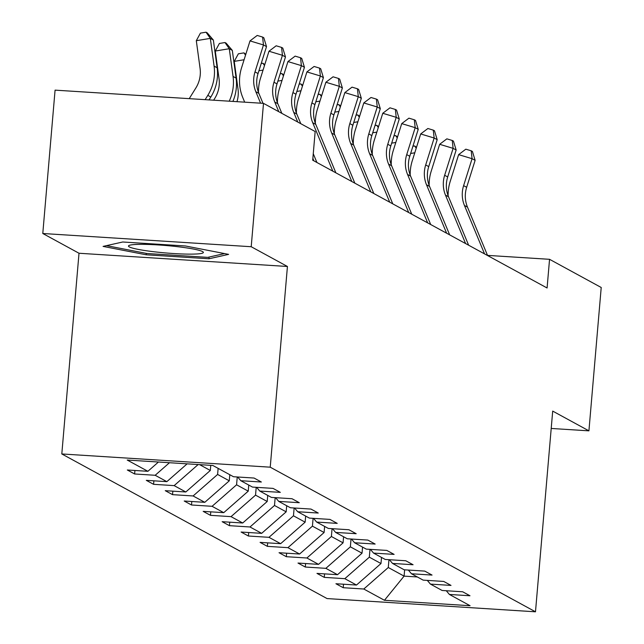 <?xml version="1.0" encoding="UTF-8"?>
<svg xmlns="http://www.w3.org/2000/svg" width="644" height="644" viewBox="0 0 644 644"><rect width="100%" height="100%" fill="white"/><g stroke="black" fill="none" stroke-linecap="round" stroke-linejoin="round"><path stroke-width="0.97" d="M61.808 453.956L327.063 598.574L535.486 611.8L270.23 467.182L61.808 453.956L79.011 253.253L287.433 266.479L251.208 246.724L42.786 233.498L79.011 253.253M42.786 233.498L55.078 90.144L263.501 103.362L251.208 246.724M446.276 590.733L449.407 594.452L469.975 595.756L462.674 591.78L442.114 590.476L430.45 584.108L451.009 585.412L443.716 581.435L423.156 580.131L411.484 573.772L432.044 575.076L424.75 571.099L404.191 569.795L392.518 563.428L413.078 564.74L405.784 560.763L385.225 559.451L373.552 553.091L394.112 554.395L386.819 550.419L366.259 549.115L354.586 542.755L375.146 544.059L367.853 540.083L347.293 538.778L335.621 532.411L356.188 533.715L348.887 529.738L328.327 528.434L316.663 522.075L337.223 523.379L329.929 519.402L309.37 518.098L297.697 511.73L318.257 513.043L310.963 509.066L290.404 507.754L278.731 501.394L299.291 502.698L291.998 498.722L271.438 497.418L259.765 491.058L280.325 492.362L273.032 488.385L252.472 487.081L240.8 480.714L261.359 482.018L254.066 478.041L233.506 476.737L212.842 465.475L127.222 460.041L147.887 471.303L127.327 469.999L134.62 473.976L134.918 470.482M449.407 594.452L470.08 605.714L384.452 600.28L363.788 589.019L343.228 587.714L343.526 584.221M134.62 473.976L155.18 475.28L166.852 481.648L146.293 480.344L153.586 484.32L174.146 485.624L185.818 491.984L165.25 490.68L172.552 494.656L193.111 495.961L204.776 502.328L184.216 501.016L191.51 504.993L212.077 506.305L223.742 512.664L203.182 511.36L210.475 515.337L231.035 516.641L242.708 523L222.148 521.696L229.441 525.673L250.001 526.977L261.673 533.345L241.114 532.041L248.407 536.017L268.967 537.321L280.639 543.681L260.079 542.377L267.373 546.354L287.932 547.658L299.605 554.025L279.037 552.721L286.339 556.698L306.898 558.002L318.563 564.361L298.003 563.057L305.296 567.034L325.864 568.338L337.528 574.698L316.969 573.393L324.262 577.37L344.822 578.674L356.494 585.042L335.935 583.738L343.228 587.714M263.501 103.362L315.166 131.537L312.71 160.203L547.086 287.989L549.549 259.315L487.524 255.386M381.514 557.43L380.99 563.532L369.326 557.173L369.994 549.348M427.31 580.397L430.45 584.108M356.494 585.042L380.99 563.532M344.822 578.674L369.326 557.173M362.556 547.094L362.033 553.196L350.36 546.828L351.028 539.012M408.352 570.061L411.484 573.772M337.528 574.698L362.033 553.196M325.864 568.338L350.36 546.828M343.59 536.758L343.067 542.852L331.394 536.492L332.062 528.676M389.387 559.716L392.518 563.428M318.563 564.361L343.067 542.852M306.898 558.002L331.394 536.492M324.624 526.414L324.101 532.516L312.429 526.148L313.097 518.331M370.421 549.38L373.552 553.091M299.605 554.025L324.101 532.516M287.932 547.658L312.429 526.148M305.659 516.077L305.135 522.171L293.463 515.812L294.139 507.995M351.455 539.036L354.586 542.755M280.639 543.681L305.135 522.171M268.967 537.321L293.463 515.812M286.693 505.733L286.169 511.835L274.497 505.476L275.173 497.651M332.489 528.7L335.621 532.411M261.673 533.345L286.169 511.835M250.001 526.977L274.497 505.476M267.727 495.397L267.204 501.499L255.539 495.131L256.207 487.315M313.523 518.364L316.663 522.075M242.708 523L267.204 501.499M231.035 516.641L255.539 495.131M248.761 485.061L248.246 491.155L236.573 484.795L237.242 476.979M294.566 508.019L297.697 511.73M223.742 512.664L248.246 491.155M212.077 506.305L236.573 484.795M229.803 474.717L229.28 480.818L217.608 474.451L218.131 468.357M275.6 497.683L278.731 501.394M204.776 502.328L229.28 480.818M193.111 495.961L217.608 474.451M210.757 465.338L210.314 470.474L199.592 464.63M256.634 487.339L259.765 491.058M185.818 491.984L210.314 470.474M174.146 485.624L198.159 464.541M237.668 477.003L240.8 480.714M166.852 481.648L187.13 463.841M155.18 475.28L169.485 462.722M147.887 471.303L158.464 462.022M551.208 428.453L588.922 430.844L601.214 287.49L549.549 259.315M588.922 430.844L552.697 411.097L535.486 611.8M287.433 266.479L270.23 467.182M404.633 569.819L404.094 576.122L417.344 576.968M388.96 559.692L388.284 567.509L404.094 576.122L384.452 600.28M363.788 589.019L388.284 567.509M153.586 484.32L153.884 480.827M172.552 494.656L172.85 491.163M191.51 504.993L191.815 501.499M210.475 515.337L210.773 511.843M229.441 525.673L229.739 522.179M248.407 536.017L248.705 532.524M267.373 546.354L267.671 542.86M286.339 556.698L286.636 553.196M305.296 567.034L305.602 563.54M324.262 577.37L324.56 573.876M103.072 246.402L146.188 254.791L208.954 258.775L228.612 254.372L185.496 245.984L122.722 241.999L103.072 246.402M209.107 257.053L208.954 258.775M146.309 253.39L146.188 254.791M260.587 103.177L255.837 91.73A28.916 28.078 118.6 0 1 255.008 71.895L263.468 44.959L250.009 40.902L241.548 67.837A43.373 42.118 -61.4 0 0 242.788 97.59L244.688 102.171M263.002 103.33L258.872 93.388A28.916 28.078 118.6 0 1 258.051 73.553L266.511 46.61L263.468 44.959L262.591 37.07L263.807 37.73L266.511 46.61M250.009 40.902L257.214 35.444L262.591 37.07M189.231 98.653L195.889 87.93A28.916 28.078 -61.4 0 0 200.083 68.417L196.307 40.693L200.421 33.126L206.024 32.2L207.239 32.86L213.357 40.041L217.133 67.757A43.373 42.118 118.6 0 1 210.829 97.027L209.042 99.909M213.357 40.041L210.314 38.382L214.09 66.099A43.373 42.118 118.6 0 1 207.795 95.376L205.13 99.659M206.024 32.2L210.314 38.382L196.307 40.693M154.471 251.812A37.594 3.711 -175.1 0 0 202.892 251.772A37.594 3.711 -175.1 0 0 177.406 246.668A37.594 3.711 -175.1 0 0 129.09 245.445A37.594 3.711 -175.1 0 0 154.471 251.812M224.579 253.583L207.714 257.367L146.896 253.503L106.469 245.646M278.796 111.71L274.795 102.074A28.916 28.078 118.6 0 1 273.974 82.239L282.434 55.295L268.975 51.238L260.514 78.182A43.373 42.118 -61.4 0 0 258.494 92.422M281.839 113.36L277.838 103.732A28.916 28.078 118.6 0 1 277.009 83.897L285.477 56.954L282.434 55.295L281.557 47.406L282.772 48.075L285.477 56.954M268.975 51.238L276.179 45.788L281.557 47.406M297.761 122.046L293.761 112.41A28.916 28.078 118.6 0 1 292.94 92.575L301.4 65.632L287.94 61.574L279.48 88.518A43.373 42.118 -61.4 0 0 277.451 102.758M300.804 123.704L296.803 114.069A28.916 28.078 118.6 0 1 295.974 94.233L304.435 67.29L301.4 65.632L300.523 57.751L301.738 58.411L304.435 67.29M287.94 61.574L295.137 56.125L300.523 57.751M316.912 162.497L313.266 153.707M313.878 160.839L312.863 158.4M213.655 100.198L214.855 98.266A28.916 28.078 -61.4 0 0 219.049 78.753L215.273 51.037L219.387 43.462L224.989 42.536L226.205 43.204L232.315 50.377L236.09 78.093A43.373 42.118 118.6 0 1 232.895 101.422M232.315 50.377L229.28 48.719L233.056 76.435A43.373 42.118 118.6 0 1 229.216 101.189M224.989 42.536L229.28 48.719L215.273 51.037M236.968 101.68A28.916 28.078 -61.4 0 0 238.014 89.089L234.239 61.373L238.352 53.806L243.947 52.88L245.807 54.289M244.092 59.747L234.239 61.373M245.533 55.159L243.947 52.88M332.835 171.183L312.726 122.754A28.916 28.078 118.6 0 1 311.905 102.919L320.366 75.976L306.906 71.919L298.446 98.862A43.373 42.118 -61.4 0 0 296.417 113.103M335.878 172.842L315.769 124.405A28.916 28.078 118.6 0 1 314.94 104.57L323.401 77.634L320.366 75.976L319.488 68.087L320.704 68.755L323.401 77.634M306.906 71.919L314.103 66.469L319.488 68.087M351.801 181.519L331.692 133.091A28.916 28.078 118.6 0 1 330.863 113.255L339.324 86.312L325.872 82.255L317.412 109.198A43.373 42.118 -61.4 0 0 315.383 123.439M354.844 183.178L334.727 134.749A28.916 28.078 118.6 0 1 333.906 114.914L342.367 87.97L339.324 86.312L338.454 78.431L339.67 79.091L342.367 87.97M325.872 82.255L333.069 76.805L338.454 78.431M370.767 191.864L350.658 143.427A28.916 28.078 118.6 0 1 349.829 123.592L358.289 96.656L344.838 92.599L336.369 119.534A43.373 42.118 -61.4 0 0 334.349 133.775M373.81 193.514L353.693 145.085A28.916 28.078 118.6 0 1 352.872 125.25L361.332 98.307L358.289 96.656L357.42 88.767L358.636 89.427L361.332 98.307M344.838 92.599L352.035 87.149L357.42 88.767M261.206 63.498L262.913 63.217L264.773 64.633M263.058 70.083L258.92 70.768M264.499 65.495L262.913 63.217M280.172 73.843L281.879 73.561L283.738 74.97M282.024 80.428L277.886 81.104M283.465 75.839L281.879 73.561M299.13 84.179L300.845 83.897L302.696 85.314M300.99 90.764L296.852 91.448M302.43 86.175L300.845 83.897M318.096 94.523L319.81 94.233L321.662 95.65M319.955 101.1L315.818 101.784M321.388 96.52L319.81 94.233M337.062 104.859L338.776 104.578L340.628 105.986M338.913 111.444L334.783 112.128M340.354 106.856L338.776 104.578M356.027 115.195L357.734 114.914L359.594 116.331M357.879 121.78L353.741 122.465M359.32 117.192L357.734 114.914M374.993 125.54L376.7 125.258L378.559 126.667M376.845 132.125L372.707 132.801M378.286 127.536L376.7 125.258M393.959 135.876L395.666 135.594L397.525 137.011M395.81 142.461L391.673 143.145M397.251 137.872L395.666 135.594M412.925 146.22L414.631 145.93L416.483 147.347M414.776 152.797L410.639 153.481M416.217 148.217L414.631 145.93M389.733 202.2L369.624 153.771A28.916 28.078 118.6 0 1 368.795 133.936L377.255 106.993L363.796 102.935L355.335 129.879A43.373 42.118 -61.4 0 0 353.315 144.119M392.768 203.858L372.659 155.429A28.916 28.078 118.6 0 1 371.838 135.594L380.298 108.651L377.255 106.993L376.378 99.104L377.593 99.772L380.298 108.651M363.796 102.935L371 97.486L376.378 99.104M408.699 212.536L388.582 164.107A28.916 28.078 118.6 0 1 387.76 144.272L396.221 117.329L382.761 113.272L374.301 140.215A43.373 42.118 -61.4 0 0 372.28 154.455M411.733 214.194L391.624 165.766A28.916 28.078 118.6 0 1 390.795 145.93L399.264 118.987L396.221 117.329L395.344 109.448L396.559 110.108L399.264 118.987M382.761 113.272L389.966 107.822L395.344 109.448M427.664 222.88L407.547 174.452A28.916 28.078 118.6 0 1 406.726 154.616L415.187 127.673L401.727 123.616L393.267 150.559A43.373 42.118 -61.4 0 0 391.246 164.8M430.699 224.539L410.59 176.102A28.916 28.078 118.6 0 1 409.761 156.267L418.222 129.331L415.187 127.673L414.309 119.784L415.525 120.452L418.222 129.331M401.727 123.616L408.924 118.166L414.309 119.784M446.622 233.217L426.513 184.788A28.916 28.078 118.6 0 1 425.692 164.953L434.153 138.009L420.693 133.952L412.232 160.895A43.373 42.118 -61.4 0 0 410.204 175.136M449.665 234.875L429.556 186.446A28.916 28.078 118.6 0 1 428.727 166.611L437.187 139.668L434.153 138.009L433.275 130.128L434.491 130.788L437.187 139.668M420.693 133.952L427.89 128.502L433.275 130.128M465.588 243.561L445.479 195.124A28.916 28.078 118.6 0 1 444.65 175.289L453.118 148.353L439.659 144.296L431.198 171.24A43.373 42.118 -61.4 0 0 429.17 185.472M468.631 245.211L448.514 196.782A28.916 28.078 118.6 0 1 447.693 176.947L456.153 150.004L453.118 148.353L452.241 140.464L453.457 141.125L456.153 150.004M439.659 144.296L446.856 138.846L452.241 140.464M484.554 253.897L464.445 205.468A28.916 28.078 118.6 0 1 463.616 185.633L472.076 158.69L458.625 154.632L450.164 181.576A43.373 42.118 -61.4 0 0 448.135 195.816M487.597 255.555L467.48 207.127A28.916 28.078 118.6 0 1 466.659 187.291L475.119 160.348L472.076 158.69L471.207 150.801L472.422 151.469L475.119 160.348M458.625 154.632L465.821 149.183L471.207 150.801M255.837 91.73L258.872 93.388M255.008 71.895L258.051 73.553M217.133 67.757L214.09 66.099M210.829 97.027L207.795 95.376M274.795 102.074L277.838 103.732M273.974 82.239L277.009 83.897M293.761 112.41L296.803 114.069M292.94 92.575L295.974 94.233M236.09 78.093L233.056 76.435M312.726 122.754L315.769 124.405M311.905 102.919L314.94 104.57M331.692 133.091L334.727 134.749M330.863 113.255L333.906 114.914M350.658 143.427L353.693 145.085M349.829 123.592L352.872 125.25M369.624 153.771L372.659 155.429M368.795 133.936L371.838 135.594M388.582 164.107L391.624 165.766M387.76 144.272L390.795 145.93M407.547 174.452L410.59 176.102M406.726 154.616L409.761 156.267M426.513 184.788L429.556 186.446M425.692 164.953L428.727 166.611M445.479 195.124L448.514 196.782M444.65 175.289L447.693 176.947M464.445 205.468L467.48 207.127M463.616 185.633L466.659 187.291"/></g></svg>
